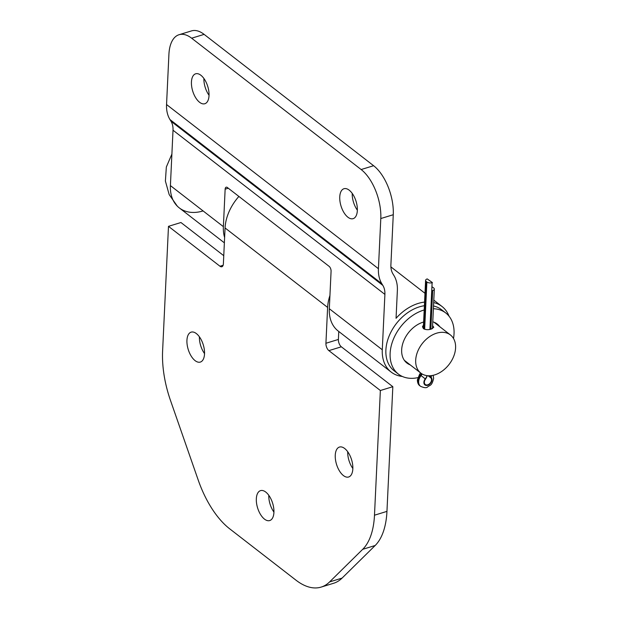 <?xml version="1.0" encoding="UTF-8"?>
<svg xmlns="http://www.w3.org/2000/svg" width="618" height="618" viewBox="0 0 618 618"><rect width="100%" height="100%" fill="white"/><g stroke="black" fill="none" stroke-linecap="round" stroke-linejoin="round"><path stroke-width="0.93" d="M427.27 375.674A13.959 9.818 -52.2 0 1 425.277 379.529A4.341 3.051 127.8 0 0 424.35 382.156A4.341 3.051 127.8 0 0 425.284 384.481A4.341 3.051 127.8 0 0 429.147 384.095A4.341 3.051 127.8 0 0 431.519 379.954A4.341 3.051 127.8 0 0 430.823 377.83A13.959 9.818 -52.2 0 1 429.417 375.775M430.53 329.294L432.67 290.56A3.77 1.893 2.7 0 0 434.315 289.093A3.77 1.893 2.7 0 0 433.666 287.965L433.033 287.47A3.77 1.893 2.7 0 0 432.221 287.007M432.43 282.604L427.239 278.919A3.77 1.893 2.7 0 0 425.593 280.387A3.77 1.893 2.7 0 0 426.242 281.522L426.876 282.009A3.77 1.893 2.7 0 0 432.113 282.696L430.221 329.363M410.221 364.883A24.705 17.381 -52.2 0 1 406.945 363.067A24.705 17.381 -52.2 0 1 403.6 341.159A24.705 17.381 -52.2 0 1 423.091 322.187A24.705 17.381 -52.2 0 1 423.631 322.032M405.98 361.6A24.705 17.381 -52.2 0 1 405.006 361.19M417.799 377.652A38.664 27.207 -52.2 0 1 398.401 374.099L394.16 370.815A38.664 27.207 -52.2 0 1 388.923 336.532A38.664 27.207 -52.2 0 1 419.421 306.845A38.664 27.207 -52.2 0 1 424.396 305.725M433.519 305.987A38.664 27.207 -52.2 0 1 441.522 309.688L445.763 312.971A38.664 27.207 -52.2 0 1 453.504 338.479M398.401 374.099A38.664 27.207 -52.2 0 1 393.156 339.815A38.664 27.207 -52.2 0 1 423.654 310.128A38.664 27.207 -52.2 0 1 424.195 309.973M433.388 308.737A38.664 27.207 -52.2 0 1 445.763 312.971M434.917 322.596A24.705 17.381 -52.2 0 1 435.551 323.438M432.77 321.808A24.705 17.381 -52.2 0 1 437.212 324.01A24.705 17.381 -52.2 0 1 439.792 326.721M423.492 324.913L422.48 326.737L423.446 328.629C425.655 329.85 428.289 329.997 431.325 329.085L433.782 327.27L432.592 325.616M436.625 333.187A24.141 16.987 -52.2 0 1 450.429 334.964A24.141 16.987 -52.2 0 1 453.697 356.362A24.141 16.987 -52.2 0 1 434.655 374.902A24.141 16.987 -52.2 0 1 420.858 373.125A24.141 16.987 -52.2 0 1 417.583 351.719A24.141 16.987 -52.2 0 1 436.625 333.187M203.005 210.947A41.491 29.193 -52.2 0 1 177.296 206.142L169.185 194.616L165.392 181.051L166.342 167.007L171.889 154.098M186.937 340.294A15.651 7.872 73 0 1 191.147 332.144A15.651 7.872 73 0 1 200.325 338.2A15.651 7.872 73 0 1 204.527 353.921A15.651 7.872 73 0 1 200.317 362.078A15.651 7.872 73 0 1 191.14 356.014A15.651 7.872 73 0 1 186.937 340.294M335.257 455.219A15.651 7.872 73 0 1 339.46 447.061A15.651 7.872 73 0 1 348.637 453.125A15.651 7.872 73 0 1 352.839 468.846A15.651 7.872 73 0 1 348.637 476.996A15.651 7.872 73 0 1 339.452 470.931A15.651 7.872 73 0 1 335.257 455.219M256.331 498.788A15.651 7.872 73 0 1 260.541 490.63A15.651 7.872 73 0 1 269.718 496.694A15.651 7.872 73 0 1 273.921 512.415A15.651 7.872 73 0 1 269.711 520.565A15.651 7.872 73 0 1 260.533 514.5A15.651 7.872 73 0 1 256.331 498.788M380.364 390.514L374.485 515.203L386.953 511.38L392.832 386.69L380.364 390.514L328.876 350.622A5.655 2.843 73 0 1 325.925 343.268L327.617 307.416A41.491 29.193 -52.2 0 1 329.942 295.466M238.888 196.439A41.491 29.193 127.8 0 0 225.068 227.957L223.376 263.809A5.655 2.843 73 0 1 221.862 266.752A5.655 2.843 73 0 1 219.969 266.234L168.482 226.343L162.604 351.024A75.442 37.953 -107 0 0 170.46 400.364L198.247 480.14A75.442 37.953 -107 0 0 229.695 528.823L295.945 580.147A75.442 37.953 -107 0 0 321.121 587.1A75.442 37.953 -107 0 0 329.603 581.917L362.696 549.317A75.442 37.953 -107 0 0 374.485 515.203M168.482 226.343L180.95 222.519L223.762 255.69M273.928 512.083A15.651 7.872 73 0 1 268.784 495.296M338.772 331.48L338.394 339.444A5.655 2.843 -107 0 0 341.345 346.798L392.832 386.69M386.953 511.38A75.442 37.953 73 0 1 375.165 545.501L362.696 549.317M329.603 581.917L342.071 578.1L375.165 545.501M342.071 578.1A75.442 37.953 73 0 1 333.589 583.276L321.121 587.1M352.855 468.514A15.651 7.872 73 0 1 347.71 451.727M204.535 353.589A15.651 7.872 73 0 1 199.398 336.802M209.038 95.257A15.651 7.872 73 0 1 203.894 78.471M199.599 102.294A15.651 7.872 73 0 1 191.665 86.404A15.651 7.872 73 0 1 195.651 73.805A15.651 7.872 73 0 1 200.873 75.249A15.651 7.872 73 0 1 208.807 91.14A15.651 7.872 73 0 1 204.821 103.739A15.651 7.872 73 0 1 199.599 102.294M357.358 210.174A15.651 7.872 73 0 1 352.214 193.395M347.911 217.219A15.651 7.872 73 0 1 339.977 201.329A15.651 7.872 73 0 1 343.963 188.729A15.651 7.872 73 0 1 349.185 190.166A15.651 7.872 73 0 1 357.119 206.057A15.651 7.872 73 0 1 353.133 218.664A15.651 7.872 73 0 1 347.911 217.219M449.039 316.207A41.491 29.193 127.8 0 0 441.986 306.466A41.491 29.193 127.8 0 0 433.681 302.565M424.566 302.094A41.491 29.193 127.8 0 0 396.053 318.301L397.366 290.584A37.721 26.543 -52.2 0 0 393.96 275.566L392.94 273.898A22.634 15.921 127.8 0 1 390.893 264.89L393.264 214.724L380.796 218.54L378.425 268.706A37.721 26.543 127.8 0 0 381.831 283.724L382.851 285.392A22.634 15.921 -52.2 0 1 384.898 294.4L382.287 349.773A41.491 29.193 127.8 0 0 391.155 372.067A41.491 29.193 127.8 0 0 402.349 376.462M380.796 218.54A37.721 18.973 -107 0 0 361.144 169.533L191.642 38.2A37.721 18.973 -107 0 0 179.05 34.724A37.721 18.973 -107 0 0 168.915 54.369L166.551 104.535A37.721 26.543 127.8 0 0 169.958 119.552L170.97 121.221A22.634 15.921 -52.2 0 1 173.017 130.228L170.406 185.601A41.491 29.193 127.8 0 0 179.282 207.895L224.365 242.835M179.05 34.724L191.518 30.9A37.721 18.973 73 0 1 204.11 34.376L191.642 38.2M224.62 237.505A41.491 29.193 -52.2 0 1 223.376 226.644L225.145 189.17A3.77 1.9 73 0 1 226.157 187.2A3.77 1.9 73 0 1 227.416 187.548L329.116 266.35A3.77 1.9 73 0 1 331.078 271.256L329.317 308.73A41.491 29.193 127.8 0 0 338.185 331.024L391.155 372.067M361.144 169.533L373.612 165.717L204.11 34.376M373.612 165.717A37.721 18.973 73 0 1 393.311 213.225A37.721 18.973 73 0 1 393.264 214.724M418.015 381.121A8.675 6.103 127.8 0 0 419.869 385.779C418.309 384.759 417.474 382.828 417.366 379.985L419.545 374.408L420.433 375.08A8.675 6.103 127.8 0 0 418.015 381.121M427.131 375.659A9.432 6.636 -52.2 0 1 425.254 378.888A4.905 3.453 127.8 0 0 423.886 382.295A4.905 3.453 127.8 0 0 427.741 385.292A4.905 3.453 127.8 0 0 431.99 379.815A4.905 3.453 127.8 0 0 430.908 377.15A3.77 2.681 -53.3 0 0 431.727 375.574M419.869 385.779L420.503 386.273A8.675 6.103 -52.2 0 1 418.649 381.607A8.675 6.103 -52.2 0 1 421.074 375.574A5.655 3.978 127.8 0 0 422.063 373.952M421.399 373.527A5.655 3.978 -52.2 0 1 420.433 375.08L425.254 378.888M428.143 375.752L430.823 377.83M424.651 329.263L426.876 282.009M426.242 281.522L424.002 328.985M430.908 377.15A9.432 6.636 -52.2 0 1 429.665 375.767M430.846 329.216L432.67 290.56M432.113 282.696L429.912 329.425M327.617 307.416L225.068 227.957M341.345 346.798L328.876 350.622M325.925 343.268L338.394 339.444M219.969 266.234L223.129 265.269M223.376 226.644L170.406 185.601M378.425 268.706L166.551 104.535M381.831 283.724L169.958 119.552M382.851 285.392L170.97 121.221M384.898 294.4L173.017 130.228M382.287 349.773L329.317 308.73M228.266 188.212L225.145 189.17M420.503 386.273C424.141 387.895 426.513 388.112 427.617 386.93C430.174 384.782 431.75 386.235 433.643 378.347L433.164 375.304M434.315 289.093L432.453 328.652M425.593 280.387L423.322 328.529M420.534 372.878L419.545 374.408M450.429 334.964L433.944 322.187M420.858 373.125L404.373 360.356M441.986 306.466L433.797 300.124M424.983 293.295L390.9 266.883"/></g></svg>
